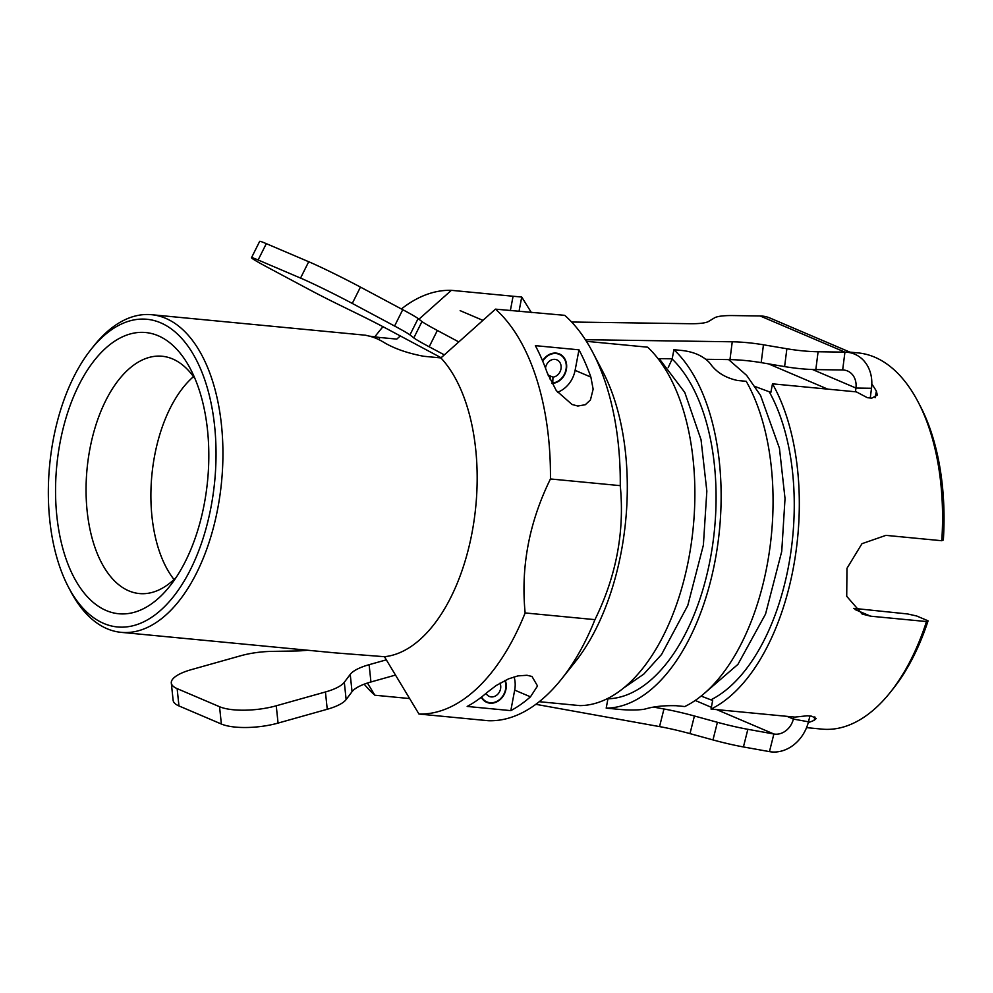 <?xml version="1.0" encoding="UTF-8"?>
<svg xmlns="http://www.w3.org/2000/svg" width="993" height="993" viewBox="0 0 993 993"><rect width="100%" height="100%" fill="white"/><g stroke="black" fill="none" stroke-linecap="round" stroke-linejoin="round"><path stroke-width="1.49" d="M673.912 349.71L682.563 350.541C693.995 351.956 702.907 355.928 709.3 362.47A188.968 101.373 -84.5 0 1 711.46 365.263C717.529 372.971 726.231 378.048 737.576 380.493L746.24 381.312A188.968 101.373 95.5 0 1 766.993 565.886A188.968 101.373 95.5 0 1 684.785 706.544L676.134 705.713C664.391 705.427 654.536 706.395 646.58 708.642A188.968 101.373 -84.5 0 1 643.762 709.325C635.93 710.355 626.298 710.231 614.841 708.952L606.189 708.133A188.968 101.373 95.5 0 0 715.059 560.908A188.968 101.373 95.5 0 0 673.912 349.71L672.149 359.007L668.202 367.596M701.132 696.081L712.651 700.512L711.038 709.064L794.896 717.107L807.247 715.779L811.715 716.201L816.234 718.51L814.173 720.31A188.968 101.373 95.5 0 1 808.265 722.594M608.026 698.34L606.189 708.133M539.236 701.703L579.937 705.613A188.968 101.373 95.5 0 0 688.807 558.389A188.968 101.373 95.5 0 0 647.659 347.19L586.391 341.319M487.265 720.62L488.097 720.707A212.564 114.034 -84.5 0 0 561.455 679.15A212.564 114.034 -84.5 0 0 594.944 619.644L525.136 612.942A212.564 114.034 95.5 0 1 418.959 714.029L487.265 720.62M505.238 680.354A15.578 12.959 -66.9 0 1 505.958 689.279A15.578 12.959 -66.9 0 1 486.756 702.349A15.578 12.959 -66.9 0 1 481.245 697.26M519.016 311.405L521.735 297.031L531.392 312.584M853.794 608.361L907.614 613.959L916.713 615.995L928.083 620.836L926.494 621.556L870.65 616.194L862.147 614.059L846.719 596.309L846.967 568.319L861.974 543.692L885.93 535.364L941.774 540.726L943.35 540.018A183.978 98.692 -84.5 0 0 920.25 406.025L918.115 401.954A188.968 101.373 95.5 0 1 941.774 540.726M849.909 352.13L858.089 352.912A188.968 101.373 95.5 0 1 918.115 401.954M871.817 384.006A188.968 101.373 95.5 0 1 876.372 391.105L875.118 397.734M711.038 709.064A188.968 101.373 95.5 0 0 793.246 568.406A188.968 101.373 95.5 0 0 772.492 383.832L856.351 391.875L867.348 397.696L871.817 398.119L877.34 395.127L876.372 391.105M926.494 621.556A188.968 101.373 95.5 0 1 890.262 692.382A188.968 101.373 95.5 0 1 822.018 729.123L806.564 727.633M772.492 383.832L770.866 392.384L755.139 386.55M409.575 698.551L374.858 695.224L367.46 683.035M561.455 679.15L575.009 662.145A188.968 101.373 95.5 0 0 602.863 371.717L592.784 352.453A212.564 114.034 95.5 0 0 564.694 315.327L495.47 309.146L440.904 357.927A159.55 85.584 95.5 0 1 472.047 532.633A159.55 85.584 95.5 0 1 384.44 656.708L335.113 652.873L121.146 632.342A159.55 85.584 -84.5 0 0 219.987 495.048A159.55 85.584 -84.5 0 0 165.694 318.331A159.55 85.584 -84.5 0 0 151.606 314.707A159.55 85.584 -84.5 0 0 93.975 345.725L91.12 349.313A154.56 82.915 95.5 0 1 160.593 322.787A154.56 82.915 95.5 0 1 201.107 544.288A154.56 82.915 95.5 0 1 68.331 586.875A154.56 82.915 95.5 0 1 91.12 349.313M384.44 656.708L418.959 714.029M379.189 339.78L379.624 337.471L396.79 339.109L400.316 335.944M418.947 319.212L451.356 290.328L513.071 296.249L510.365 310.573M374.684 336.925L378.681 331.91A212.564 114.034 95.5 0 1 383 326.709M401.395 308.96A212.564 114.034 95.5 0 1 451.356 290.328M374.858 695.224A212.564 114.034 95.5 0 1 364.195 684.189M525.136 612.942C520.68 567.053 529.12 522.38 550.445 478.961L620.265 485.651C624.721 531.553 616.281 576.213 594.944 619.644M495.47 309.146A212.564 114.034 95.5 0 1 550.445 478.961M592.784 352.453A212.564 114.034 95.5 0 1 620.265 485.651M530.461 696.838A212.564 114.034 95.5 0 1 510.812 710.628L467.169 706.445A212.564 114.034 -84.5 0 0 486.831 692.655L496.177 685.53L508.54 678.864L517.924 675.898L526.973 675.265L532 676.481L537.523 685.977L530.461 696.838L514.684 690.11L510.812 710.628M514.051 676.891A25.967 21.61 -66.9 0 1 514.684 690.11M578.981 349.834A212.564 114.034 95.5 0 1 590.872 377.079L593.144 389.169L590.438 399.943L585.311 404.722L577.839 406.025L572.042 404.486L556.303 390.621L547.242 372.896A212.564 114.034 -84.5 0 0 535.351 345.651L578.981 349.834L575.096 370.352A25.967 21.61 113.1 0 1 557.52 392.285M551.897 383.459A15.578 12.959 113.1 0 0 566.37 369.52A15.578 12.959 113.1 0 0 559.394 353.93A15.578 12.959 113.1 0 0 542.563 360.819M768.508 363.872L827.74 389.132M521.735 297.031L513.071 296.249M195.174 379.065A119.197 63.949 -84.5 0 0 163.361 356.388A119.197 63.949 -84.5 0 0 89.891 448.96A119.197 63.949 -84.5 0 0 140.609 593.653A119.197 63.949 -84.5 0 0 176.146 577.442M60.089 442.381A141.267 75.778 95.5 0 1 190.544 369.16A141.267 75.778 95.5 0 1 204.285 503.873A141.267 75.778 95.5 0 1 169.716 586.28A141.267 75.778 95.5 0 1 82.68 591.158A141.267 75.778 95.5 0 1 60.089 442.381M174.023 579.502A116.839 62.671 95.5 0 1 154.647 455.564A116.839 62.671 95.5 0 1 193.486 376.645M379.624 337.471L369.421 336.143M151.606 314.707L365.573 335.224L370.327 336.391A159.55 85.584 -84.5 0 1 382.541 341.592C393.29 348.258 407.018 353.148 423.726 356.276L440.904 357.927M68.331 586.875L70.466 590.934A159.55 85.584 -84.5 0 0 107.045 628.718A159.55 85.584 -84.5 0 0 121.146 632.342M890.262 692.382L893.129 688.782A183.978 98.692 -84.5 0 0 928.083 620.836M548.049 375.044L552.964 377.141L552.753 382.963A15.118 12.586 113.1 0 0 565.563 371.245A15.118 12.586 113.1 0 0 560.971 355.295A15.118 12.586 113.1 0 0 542.749 361.266M549.129 376.384L550.296 376.893L549.625 378.829M552.964 377.141A9.136 7.609 113.1 0 0 560.884 369.371A9.136 7.609 113.1 0 0 556.874 359.851A9.136 7.609 113.1 0 0 545.505 368.155M548.384 375.913A9.136 7.609 113.1 0 0 549.7 376.67A9.136 7.609 113.1 0 0 550.296 376.893M499.988 683.159A9.136 7.609 -66.9 0 1 498.362 693.548A9.136 7.609 -66.9 0 1 489.301 696.428A9.136 7.609 -66.9 0 1 486.024 693.362M504.866 680.54A15.118 12.586 -66.9 0 1 502.458 696.49A15.118 12.586 -66.9 0 1 488.854 702.535A15.118 12.586 -66.9 0 1 481.605 696.987M854.737 354.191A36.567 30.423 -66.9 0 1 871.506 388.263L855.941 388.04A18.284 15.205 113.1 0 0 847.563 370.997A18.284 15.205 113.1 0 0 842.66 369.979L844.944 352.13A36.567 30.423 -66.9 0 1 854.737 354.191L769.91 318.008A36.567 30.423 113.1 0 0 760.117 315.96L733.268 315.575A41.545 7.435 -172.7 0 0 714.488 317.872L708.63 321.409A41.545 7.435 7.3 0 1 689.837 323.706L571.62 322.017M760.117 315.96L844.944 352.13L818.095 351.758A41.545 7.435 -172.7 0 1 786.878 348.754L784.607 366.591A41.545 7.435 7.3 0 0 815.824 369.595L842.66 369.979M784.607 366.591L761.184 362.631L763.456 344.794A41.545 7.435 7.3 0 0 732.251 341.791L729.967 359.627A41.545 7.435 -172.7 0 1 761.184 362.631M729.967 359.627L706.035 359.292M672.187 358.808L657.987 358.61M585.361 339.705L732.251 341.791M763.456 344.794L786.878 348.754M300.544 278.077L258.13 259.98L266.31 243.645L308.711 261.73L300.544 278.077A41.545 1.676 26.6 0 1 352.279 303.424L394.581 326.027A41.545 1.676 26.6 0 1 409.948 334.902L418.127 318.567L421.988 321.571L413.808 337.918A41.545 1.676 -153.4 0 0 429.187 346.793L437.354 330.458A41.545 1.676 26.6 0 1 421.988 321.571M258.13 259.98A41.545 1.676 26.6 0 0 251.502 257.708A41.545 1.676 26.6 0 0 267.452 267.254L309.754 289.844A41.545 1.676 26.6 0 0 337.546 304.032L358.982 314.533A41.545 1.676 -153.4 0 1 386.774 328.708L441.115 357.741M413.808 337.918L409.948 334.902M418.127 318.567A41.545 1.676 -153.4 0 0 402.748 309.679L360.447 287.089A41.545 1.676 -153.4 0 0 308.711 261.73M266.31 243.645A41.545 1.676 -153.4 0 0 259.669 241.373L251.502 257.708M437.354 330.458L458.741 341.89M444.293 354.861L429.187 346.793M870.265 397.97L871.506 388.263M812.497 369.508L855.941 388.04L855.47 391.788M808.476 721.799A36.567 30.423 -66.9 0 1 769.451 751.627L773.882 734.001A18.284 15.205 113.1 0 0 793.395 719.081L808.476 721.799L809.928 716.027M607.207 698.749L607.939 698.873M653.754 707.128L663.969 708.977L659.538 726.603A41.545 4.307 -165.9 0 1 689.986 733.616L694.417 715.99A41.545 4.307 14.1 0 0 663.969 708.977M694.417 715.99L717.405 722.296L712.974 739.922A41.545 4.307 14.1 0 0 743.422 746.947L769.451 751.627M716.698 709.61L773.882 734.001L747.853 729.309A41.545 4.307 -165.9 0 1 717.405 722.296M712.974 739.922L689.986 733.616M659.538 726.603L535.823 704.322M177.139 688.633L219.552 706.718L221.365 724.021L178.951 705.936L177.139 688.633A41.545 12.822 174 0 1 171.305 682.998A41.545 12.822 174 0 1 191.426 669.617L240.604 655.79A41.545 12.822 174 0 1 271.921 651.383L295.405 650.998A41.545 12.822 -6 0 0 307.545 650.229M352.043 691.687L346.135 699.556L344.31 682.265L350.231 674.384L352.043 691.687A41.545 12.822 174 0 1 370.935 681.98L369.123 664.689A41.545 12.822 -6 0 0 350.231 674.384M171.305 682.998L173.13 700.301A41.545 12.822 -6 0 0 178.951 705.936M344.31 682.265A41.545 12.822 174 0 1 325.431 691.972L276.253 705.787A41.545 12.822 174 0 1 219.552 706.718M221.365 724.021A41.545 12.822 -6 0 0 278.065 723.09L327.243 709.263A41.545 12.822 -6 0 0 346.135 699.556M395.437 675.091L370.935 681.98M369.123 664.689L386.314 659.849M793.916 717.008L793.395 719.081L787.002 716.35M672.149 359.007A179.659 96.371 95.5 0 1 710.305 558.885A179.659 96.371 95.5 0 1 607.939 698.824M769.19 391.676A179.659 96.371 95.5 0 1 788.492 566.382A179.659 96.371 95.5 0 1 710.976 699.792M814.819 716.884L814.173 720.31M590.872 377.079L575.096 370.352M855.01 609.528L870.65 616.194M815.824 369.595L818.095 351.758M402.748 309.679L394.581 326.027M352.279 303.424L360.447 287.089M711.36 707.326L695.237 700.45M743.422 746.947L747.853 729.309M325.431 691.972L327.243 709.263M278.065 723.09L276.253 705.787M702.125 695.286L737.923 664.379L765.553 614.046L781.739 551.376L785.029 498.548L779.443 448.215L760.564 395.462L746.624 375.366L728.663 359.615M623.939 687.777L643.725 674.16L661.524 654.536L687.777 605.482L703.379 545.107L706.842 491.101L701.033 439.688L684.773 392.434L659.191 358.622M560.971 355.295L558.376 353.545M460.156 310.66L482.871 320.342M488.854 702.535L485.763 701.865"/></g></svg>
